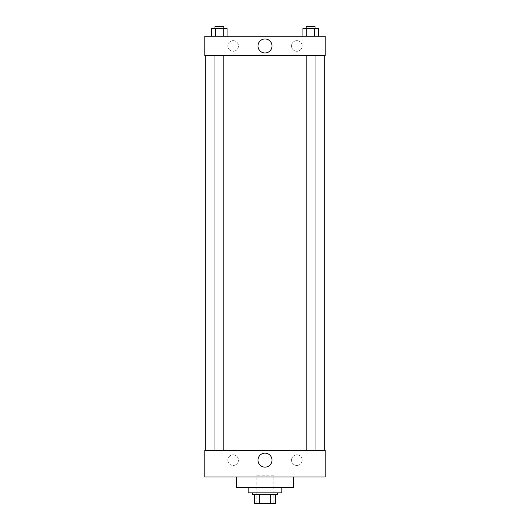 <?xml version="1.0" encoding="UTF-8"?>
<svg xmlns="http://www.w3.org/2000/svg" width="530" height="530" viewBox="0 0 530 530"><rect width="100%" height="100%" fill="white"/><g stroke="black" fill="none" stroke-linecap="round" stroke-linejoin="round"><path stroke-width="0.4" stroke-dasharray="2.65 1.99" d="M273.851 475.178L256.149 475.178L273.851 475.178L273.851 503.5L256.149 503.5L273.851 503.5M259.289 503.5L254.38 503.5L254.38 494.649L259.289 494.649L259.289 503.5L275.62 503.5M270.711 494.649L259.289 494.649L270.711 494.649L270.711 503.5M259.289 494.649L254.38 494.649M252.611 494.649L277.389 494.649M265 492.88L252.611 492.88L265 492.88M281.814 492.88L248.186 492.88M281.814 487.574L248.186 487.574L281.814 487.574M293.322 476.954L293.322 487.574L236.678 487.574L236.678 476.954L293.322 476.954L236.678 476.954M325.175 476.954L204.825 476.954L204.825 450.401L325.175 450.401L325.175 476.954L204.825 476.954M310.593 450.401L306.168 450.401L310.593 450.401M223.832 450.401L214.981 450.401L223.832 450.401L214.981 450.401L223.832 450.401L223.832 55.703L214.981 55.703L223.832 55.703M324.294 450.401L205.706 450.401L324.294 450.401M227.834 460.139A5.307 5.307 0 0 0 233.14 465.446A5.307 5.307 0 0 0 238.454 460.139A5.307 5.307 0 0 0 233.14 454.826A5.307 5.307 0 0 0 227.834 460.139M302.166 460.139A5.307 5.307 0 0 0 296.86 454.826A5.307 5.307 0 0 0 291.546 460.139A5.307 5.307 0 0 0 296.86 465.446A5.307 5.307 0 0 0 302.166 460.139M233.14 454.826A5.307 5.307 0 0 1 237.738 462.789A5.307 5.307 0 0 1 228.543 462.789A5.307 5.307 0 0 1 233.14 454.826M296.86 454.826A5.307 5.307 0 0 1 301.457 462.789A5.307 5.307 0 0 1 292.262 462.789A5.307 5.307 0 0 1 296.86 454.826M204.825 456.595L204.825 460.802L204.825 456.595M325.175 456.595L325.175 460.802L325.175 456.595M257.997 460.139A7.003 7.003 0 0 0 268.498 466.201A7.003 7.003 0 0 0 268.498 454.071A7.003 7.003 0 0 0 257.997 460.139M324.294 55.703L205.706 55.703L324.294 55.703M310.593 55.703L315.019 55.703L310.593 55.703M325.175 55.703L204.825 55.703L204.825 36.232L325.175 36.232L325.175 55.703M227.834 45.971A5.307 5.307 0 0 0 233.14 51.278A5.307 5.307 0 0 0 238.454 45.971A5.307 5.307 0 0 0 233.14 40.658A5.307 5.307 0 0 0 227.834 45.971M302.166 45.971A5.307 5.307 0 0 0 296.86 40.658A5.307 5.307 0 0 0 291.546 45.971A5.307 5.307 0 0 0 296.86 51.278A5.307 5.307 0 0 0 302.166 45.971M302.928 36.232L318.258 36.232L302.928 36.232L318.258 36.232L302.928 36.232L318.258 36.232L302.928 36.232L302.928 28.269L318.258 28.269L314.423 28.269L314.429 36.232L314.429 28.269L306.764 28.269L306.764 36.232L306.764 28.269L302.928 28.269L318.258 28.269L318.258 36.232M211.742 36.232L227.072 36.232L211.742 36.232L227.072 36.232L211.742 36.232L211.742 28.269L227.072 28.269L223.236 28.269L223.236 36.232L223.236 28.269L215.571 28.269L215.571 36.232L215.571 28.269L211.742 28.269L227.072 28.269L227.072 36.232M233.14 40.658A5.307 5.307 0 0 1 237.738 48.628A5.307 5.307 0 0 1 228.543 48.628A5.307 5.307 0 0 1 233.14 40.658M296.86 40.658A5.307 5.307 0 0 1 301.457 48.628A5.307 5.307 0 0 1 292.262 48.628A5.307 5.307 0 0 1 296.86 40.658M204.825 53.715L204.825 45.308L204.825 53.715M325.175 45.308L325.175 53.715L325.175 45.308M272.003 45.971A7.003 7.003 0 0 0 261.502 39.909A7.003 7.003 0 0 0 261.502 52.033A7.003 7.003 0 0 0 272.003 45.971M315.019 28.269L306.168 28.269L315.019 28.269L306.168 28.269L315.019 28.269L315.019 26.5L306.168 26.5L315.019 26.5L306.168 26.5L306.168 28.269M223.832 28.269L214.981 28.269L223.832 28.269L214.981 28.269L223.832 28.269L223.832 26.5L214.981 26.5L223.832 26.5L214.981 26.5L214.981 28.269M314.429 28.269L314.429 36.232M306.764 28.269L306.764 36.232M223.236 28.269L223.236 36.232M215.571 28.269L215.571 36.232M256.149 503.5L256.149 475.178M214.981 55.703L214.981 450.401M306.168 55.703L306.168 450.401M315.019 55.703L315.019 450.401"/><path stroke-width="0.79" d="M270.711 494.649L270.711 503.5L254.38 503.5L254.38 494.649M270.711 503.5L275.62 503.5L275.62 494.649L275.62 503.5M277.389 492.88L277.389 494.649L252.611 494.649L252.611 492.88M259.289 494.649L259.289 503.5M248.186 487.574L248.186 492.88L281.814 492.88L281.814 487.574M236.678 476.954L236.678 487.574L293.322 487.574L293.322 476.954M204.825 476.954L325.175 476.954L204.825 476.954L204.825 450.401L325.175 450.401L325.175 476.954M257.997 460.139A7.003 7.003 0 0 1 268.498 454.071A7.003 7.003 0 0 1 268.498 466.201A7.003 7.003 0 0 1 257.997 460.139M324.294 55.703L324.294 450.401M325.175 55.703L204.825 55.703L204.825 36.232L325.175 36.232L325.175 55.703M272.003 45.971A7.003 7.003 0 0 1 261.502 52.033A7.003 7.003 0 0 1 261.502 39.909A7.003 7.003 0 0 1 272.003 45.971M318.258 36.232L318.258 28.269L302.928 28.269L302.928 36.232M314.429 28.269L314.429 36.232M306.764 28.269L306.764 36.232M306.168 28.269L306.168 26.5L315.019 26.5L315.019 28.269M227.072 36.232L227.072 28.269L211.742 28.269L211.742 36.232M223.236 28.269L223.236 36.232M215.571 28.269L215.571 36.232M214.981 28.269L214.981 26.5L223.832 26.5L223.832 28.269M205.706 55.703L205.706 450.401M315.019 450.401L315.019 55.703M306.168 450.401L306.168 55.703M214.981 55.703L214.981 450.401M223.832 55.703L223.832 450.401"/></g></svg>
